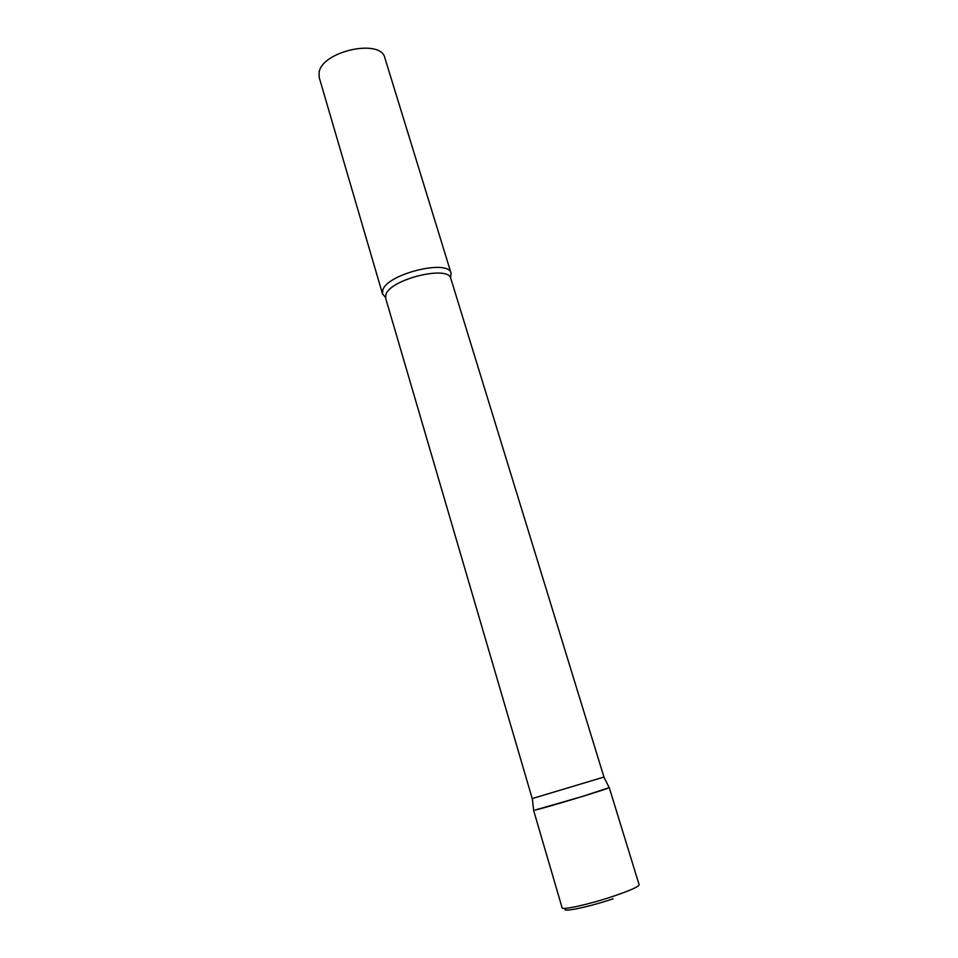 <?xml version="1.0" encoding="UTF-8"?>
<svg xmlns="http://www.w3.org/2000/svg" width="958" height="958" viewBox="0 0 958 958"><rect width="100%" height="100%" fill="white"/><g stroke="black" fill="none" stroke-linecap="round" stroke-linejoin="round"><path stroke-width="1.44" d="M582.943 796.302L534.983 810.073C543.976 808.324 609.563 788.482 609.192 787.632L582.943 796.302M532.217 798.577L603.947 777.058L450.847 278.574C448.883 264.803 389.93 279.257 385.87 294.633L385.631 298.142L532.217 798.577M385.475 297.363L382.505 293.878L382.757 290.178C386.924 273.88 449.003 258.672 451.098 273.305L450.559 277.808M382.505 293.878L319.254 77.658L319.074 72.7C321.349 51.265 381.044 38.069 384.888 57.971L451.098 273.305M638.651 885.599L639.118 884.713C638.723 886.689 630.077 890.545 613.168 896.305C589.433 904.28 561.831 910.435 562.118 907.813L562.993 908.292M613.144 898.796C587.11 907.585 558.634 913.202 566.094 908.292M533.582 810.264L562.118 907.813M609.24 787.572L639.118 884.713M532.289 798.589L533.654 810.3M603.899 777.106L609.192 787.632"/></g></svg>

